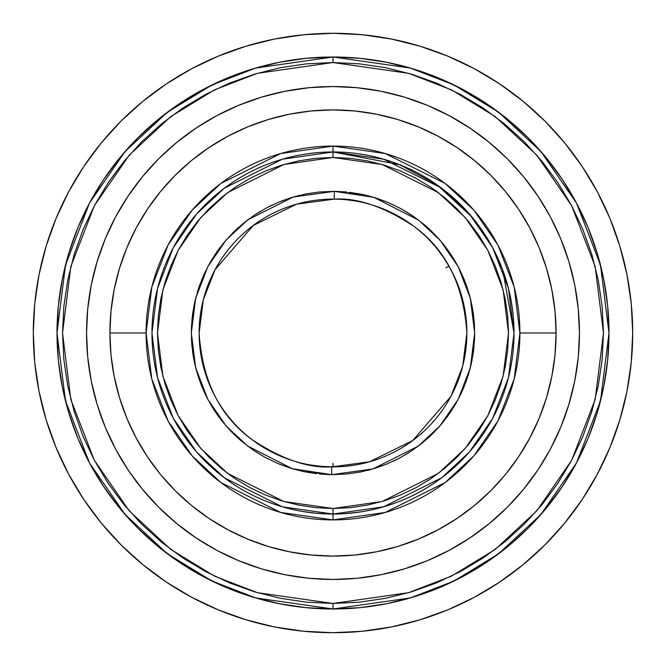 <?xml version="1.0" encoding="UTF-8"?>
<svg xmlns="http://www.w3.org/2000/svg" width="666" height="666" viewBox="0 0 666 666"><rect width="100%" height="100%" fill="white"/><g stroke="black" fill="none" stroke-linecap="round" stroke-linejoin="round"><path stroke-width="1" d="M334.249 199.126L334.324 191.342L373.734 197.319L418.639 220.146L440.126 240.309L458.183 266.683L470.354 298.31L474.667 333.008L470.338 367.74L458.108 399.467L439.91 425.949L418.206 446.178L372.818 468.956L331.676 474.658L346.844 473.984L360.556 471.961L374.001 468.598L387.063 463.944L399.6 458.033L411.496 450.932L422.652 442.69L432.942 433.408L442.274 423.16L450.557 412.046L457.725 400.183L463.694 387.67L468.406 374.633L471.828 361.205L473.917 347.502L474.667 333.658L474.05 319.813L472.086 306.094L468.789 292.632L464.194 279.554L458.341 266.983L451.29 255.053L443.106 243.864L433.874 233.533L423.668 224.151L412.595 215.809L400.765 208.591L388.278 202.564L375.266 197.785L361.854 194.305L334.324 191.342L319.156 192.016L305.444 194.039L291.999 197.402L278.937 202.056L266.4 207.967L254.504 215.068L243.348 223.31L233.058 232.592L223.726 242.84L215.443 253.954L208.275 265.817L202.306 278.33L197.594 291.367L194.172 304.795L192.083 318.498L191.333 332.342L191.95 346.187L193.914 359.906L197.211 373.368L201.806 386.447L207.659 399.017L214.71 410.947L222.894 422.136L232.126 432.467L242.332 441.849L253.405 450.191L265.235 457.409L277.722 463.436L290.734 468.215L304.146 471.695L331.676 474.658L331.751 466.874A133.874 133.874 0 0 1 199.126 333A133.874 133.874 0 0 1 334.249 199.126A133.874 133.874 0 0 1 466.874 333A133.874 133.874 0 0 1 331.751 466.874L369.472 461.813L412.72 440.551L450.949 396.328L462.712 366.125L466.874 333C463.702 285.131 446.053 249.584 413.927 226.348C383.974 206.66 357.409 197.586 334.249 199.126L296.528 204.187L253.28 225.449L215.051 269.672L203.288 299.875L199.126 333C202.298 380.869 219.946 416.416 252.073 439.652C282.026 459.34 308.591 468.414 331.751 466.874L331.676 474.658L292.266 468.681L247.361 445.854L225.874 425.691L207.817 399.317L195.646 367.69L191.333 332.992L195.662 298.26L207.892 266.533L226.09 240.051L247.794 219.822L293.182 197.044L334.324 191.342L334.249 199.126L334.848 199.134M303.388 511.596L316.1 513.245L333 514.035L333 508.516L333 514.035L282.309 506.793L224.375 477.83L196.603 452.039L173.26 418.198L157.534 377.564L151.965 333L157.534 288.436L173.26 247.802L196.603 213.961L224.375 188.17L282.309 159.207L333 151.965L333 157.484L283.858 164.502L227.689 192.582L200.757 217.591L178.13 250.408L162.887 289.793L157.484 333L162.887 376.207L178.13 415.592L200.757 448.409L227.689 473.418L283.858 501.498L333 508.516L382.142 501.498L438.311 473.418L465.243 448.409L487.87 415.592L503.113 376.207L508.516 333L503.113 289.793L487.87 250.408L465.243 217.591L438.311 192.582L382.142 164.502L333 157.484L333 151.965L331.726 151.965M333 603.471L333 608.99L255.719 597.951L212.063 581.077L167.407 553.787L125.066 514.468L89.477 462.878L65.501 400.932L57.01 333L65.501 265.068L89.477 203.122L125.066 151.532L167.407 112.213L212.063 84.923L255.719 68.049L333 57.01L333 62.529L257.267 73.352L214.477 89.885L170.721 116.625L129.221 155.153L94.347 205.719L70.854 266.425L62.529 333L70.854 399.575L94.347 460.281L129.221 510.847L170.721 549.375L214.477 576.115L257.267 592.648L333 603.471L306.493 602.164L280.236 598.276L254.487 591.824L229.495 582.883L205.503 571.536L182.734 557.883L161.413 542.074L141.75 524.25L123.926 504.587L108.117 483.266L94.464 460.497L83.117 436.505L74.176 411.513L67.724 385.764L63.836 359.507L62.529 333L63.836 306.493L67.724 280.236L74.176 254.487L83.117 229.495L94.464 205.503L108.117 182.734L123.926 161.413L141.75 141.75L161.413 123.926L182.734 108.117L205.503 94.464L229.495 83.117L254.487 74.176L280.236 67.724L306.493 63.836L333 62.529L359.507 63.836L385.764 67.724L411.513 74.176L436.505 83.117L460.497 94.464L483.266 108.117L504.587 123.926L524.25 141.75L542.074 161.413L557.883 182.734L571.536 205.503L582.883 229.495L591.824 254.487L598.276 280.236L602.164 306.493L603.471 333L602.164 359.507L598.276 385.764L591.824 411.513L582.883 436.505L571.536 460.497L557.883 483.266L542.074 504.587L524.25 524.25L504.587 542.074L483.266 557.883L460.497 571.536L436.505 582.883L411.513 591.824L385.764 598.276L359.507 602.164L333 603.471L408.733 592.648L451.523 576.115L495.279 549.375L536.779 510.847L571.653 460.281L595.146 399.575L603.471 333L595.146 266.425L571.653 205.719L536.779 155.153L495.279 116.625L451.523 89.885L408.733 73.352L333 62.529L333 57.01A275.99 275.99 0 0 1 608.99 333L600.499 400.932L576.523 462.878L540.934 514.468L498.593 553.787L453.937 581.077L410.281 597.951L333 608.99L333 603.471M330.428 151.981L333 151.965L333 146.087L385.339 153.563L445.146 183.466L473.826 210.098L497.927 245.038L514.169 286.988L519.913 333L514.169 379.012L497.927 420.962L473.826 455.902L445.146 482.534L385.339 512.437L333 519.913A186.913 186.913 0 0 1 146.087 333L109.915 333L110.989 354.87L114.202 376.523L119.522 397.76L126.898 418.373L136.255 438.161L147.511 456.943L160.556 474.525L175.258 490.742L191.475 505.444L209.057 518.489L227.839 529.745L247.627 539.102L268.24 546.478L289.477 551.798L311.13 555.011L333 556.085L354.87 555.011L376.523 551.798L397.76 546.478L418.373 539.102L438.161 529.745L456.943 518.489L474.525 505.444L490.742 490.742L505.444 474.525L518.489 456.943L529.745 438.161L539.102 418.373L546.478 397.76L551.798 376.523L555.011 354.87L556.085 333L555.011 311.13L551.798 289.477L546.478 268.24L539.102 247.627L529.745 227.839L518.489 209.057L505.444 191.475L490.742 175.258L474.525 160.556L456.943 147.511L438.161 136.255L418.373 126.898L397.76 119.522L376.523 114.202L354.87 110.989L333 109.915L311.13 110.989L289.477 114.202L268.24 119.522L247.627 126.898L227.839 136.255L209.057 147.511L191.475 160.556L175.258 175.258L160.556 191.475L147.511 209.057L136.255 227.839L126.898 247.627L119.522 268.24L114.202 289.477L110.989 311.13L109.915 333A223.085 223.085 0 0 1 333 109.915A223.085 223.085 0 0 1 556.085 333L519.913 333L556.085 333A223.085 223.085 0 0 1 333 556.085A223.085 223.085 0 0 1 109.915 333L146.087 333A186.913 186.913 0 0 1 333 146.087A186.913 186.913 0 0 1 519.913 333A186.913 186.913 0 0 1 333 519.913L333 514.035L344.672 513.661L333 514.035L333 519.913L280.661 512.437L220.854 482.534L192.174 455.902L168.073 420.962L151.831 379.012L146.087 333L151.831 286.988L168.073 245.038L192.174 210.098L220.854 183.466L280.661 153.563L333 146.087L333 151.965A181.035 181.035 0 0 1 514.035 333L502.763 270.121L497.56 257.534L492.59 247.536L502.131 268.423M321.312 466.367L333 466.874L344.672 466.367M354.528 465.134L344.68 466.367M311.463 465.134L322.452 466.458M33.3 333A299.7 299.7 0 0 1 333 33.3A299.7 299.7 0 0 1 632.7 333L631.26 362.379L626.939 391.466L619.796 419.996L609.889 447.694L597.31 474.275L582.192 499.508L564.668 523.126L544.921 544.921L523.126 564.668L499.508 582.192L474.275 597.31L447.694 609.889L419.996 619.796L391.466 626.939L362.379 631.26L333 632.7L303.621 631.26L274.534 626.939L246.004 619.796L218.306 609.889L191.725 597.31L166.492 582.192L142.874 564.668L121.079 544.921L101.332 523.126L83.808 499.508L68.69 474.275L56.111 447.694L46.204 419.996L39.061 391.466L34.74 362.379L33.3 333L34.74 303.621L39.061 274.534L46.204 246.004L56.111 218.306L68.69 191.725L83.808 166.492L101.332 142.874L121.079 121.079L142.874 101.332L166.492 83.808L191.725 68.69L218.306 56.111L246.004 46.204L274.534 39.061L303.621 34.74L333 33.3L362.379 34.74L391.466 39.061L419.996 46.204L447.694 56.111L474.275 68.69L499.508 83.808L523.126 101.332L544.921 121.079L564.668 142.874L582.192 166.492L597.31 191.725L609.889 218.306L619.796 246.004L626.939 274.534L631.26 303.621L632.7 333A299.7 299.7 0 0 1 333 632.7A299.7 299.7 0 0 1 33.3 333M57.01 333A275.99 275.99 0 0 1 333 57.01L410.281 68.049L453.937 84.923L498.593 112.213L540.934 151.532L576.523 203.122L600.499 265.068L608.99 333A275.99 275.99 0 0 1 333 608.99A275.99 275.99 0 0 1 57.01 333L58.342 360.048L62.313 386.846L68.898 413.111L78.022 438.619L89.602 463.103L103.521 486.33L119.655 508.083L137.845 528.155L157.917 546.345L179.67 562.479L202.897 576.398L227.381 587.978L252.889 597.102L279.154 603.687L305.952 607.658L333 608.99L360.048 607.658L386.846 603.687L413.111 597.102L438.619 587.978L463.103 576.398L486.33 562.479L508.083 546.345L528.155 528.155L546.345 508.083L562.479 486.33L576.398 463.103L587.978 438.619L597.102 413.111L603.687 386.846L607.658 360.048L608.99 333L607.658 305.952L603.687 279.154L597.102 252.889L587.978 227.381L576.398 202.897L562.479 179.67L546.345 157.917L528.155 137.845L508.083 119.655L486.33 103.521L463.103 89.602L438.619 78.022L413.111 68.898L386.846 62.313L360.048 58.342L333 57.01L305.952 58.342L279.154 62.313L252.889 68.898L227.381 78.022L202.897 89.602L179.67 103.521L157.917 119.655L137.845 137.845L119.655 157.917L103.521 179.67L89.602 202.897L78.022 227.381L68.898 252.889L62.313 279.154L58.342 305.952L57.01 333M151.965 333A181.035 181.035 0 0 1 333 151.965L383.691 159.207L441.625 188.17L469.397 213.961L492.74 247.802L508.466 288.436L514.035 333A181.035 181.035 0 0 1 333 514.035A181.035 181.035 0 0 1 151.965 333M486.888 237.637L473.226 218.498M489.793 242.499L488.711 240.651M488.678 240.584L488.378 240.093M488.345 240.026L488.086 239.602M488.028 239.502L486.904 237.67M502.547 269.539L502.763 270.121M477.93 224.509L489.768 242.457M473.801 219.197L474.167 219.655M477.913 224.492L476.032 222.019M486.929 237.712L472.336 217.416L437.162 184.932L399.675 164.685L333 151.965L335.572 151.981M115.676 216.775A246.453 246.453 0 0 0 86.547 333A246.453 246.453 0 0 1 333 86.547A246.453 246.453 0 0 1 579.453 333A246.453 246.453 0 0 0 550.324 216.775M538.011 196.212A246.453 246.453 0 0 0 469.788 127.989M449.225 115.676A246.453 246.453 0 0 0 216.775 115.676M196.212 127.989A246.453 246.453 0 0 0 127.989 196.212M550.324 449.225A246.453 246.453 0 0 0 579.453 333A246.453 246.453 0 0 1 333 579.453A246.453 246.453 0 0 1 86.547 333L87.729 308.841L91.284 284.923L97.161 261.455L105.303 238.686L115.651 216.825L128.08 196.079L142.491 176.648L158.733 158.733L176.648 142.491L196.079 128.08L216.825 115.651L238.686 105.303L261.455 97.161L284.923 91.284L308.841 87.729L333 86.547L357.159 87.729L381.077 91.284L404.545 97.161L427.314 105.303L449.175 115.651L469.921 128.08L489.352 142.491L507.267 158.733L523.509 176.648L537.92 196.079L550.349 216.825L560.697 238.686L568.839 261.455L574.716 284.923L578.271 308.841L579.453 333L578.271 357.159L574.716 381.077L568.839 404.545L560.697 427.314L550.349 449.175L537.92 469.921L523.509 489.352L507.267 507.267L489.352 523.509L469.921 537.92L449.175 550.349L427.314 560.697L404.545 568.839L381.077 574.716L357.159 578.271L333 579.453L308.841 578.271L284.923 574.716L261.455 568.839L238.686 560.697L216.825 550.349L196.079 537.92L176.648 523.509L158.733 507.267L142.491 489.352L128.08 469.921L115.651 449.175L105.303 427.314L97.161 404.545L91.284 381.077L87.729 357.159L86.547 333A246.453 246.453 0 0 0 115.676 449.225M127.989 469.788A246.453 246.453 0 0 0 196.212 538.011M216.775 550.324A246.453 246.453 0 0 0 449.225 550.324M469.788 538.011A246.453 246.453 0 0 0 538.011 469.788M356.66 512.487L362.804 511.571M359.748 512.046L363.428 511.463M358.3 512.262L344.738 513.653M475.599 221.47L472.718 217.882M502.555 269.564L500.89 265.276M560.697 238.686L550.349 216.825M548.426 213.278L537.92 196.079M125.866 199.45L115.726 216.675M115.651 216.825L105.303 238.686L97.161 261.455L105.303 238.686M105.303 427.314L115.651 449.175M117.574 452.722L128.08 469.921M540.134 466.55L550.274 449.325M550.349 449.175L560.697 427.314L568.839 404.545L560.697 427.314M327.064 513.936L333 514.035L383.691 506.793L441.625 477.83L469.397 452.039L492.74 418.198L508.466 377.564L514.035 333M303.163 511.563L311.488 512.753M333 157.484L350.208 158.325L367.241 160.856L383.949 165.043L400.166 170.846L415.742 178.205L430.511 187.063L444.347 197.327L457.109 208.891L468.673 221.653L478.937 235.489L487.795 250.258L495.154 265.834L500.957 282.051L505.144 298.759L507.675 315.792L508.516 333L507.675 350.208L505.144 367.241L500.957 383.949L495.154 400.166L487.795 415.742L478.937 430.511L468.673 444.347L457.109 457.109L444.347 468.673L430.511 478.937L415.742 487.795L400.166 495.154L383.949 500.957L367.241 505.144L350.208 507.675L333 508.516L315.792 507.675L298.759 505.144L282.051 500.957L265.834 495.154L250.258 487.795L235.489 478.937L221.653 468.673L208.891 457.109L197.327 444.347L187.063 430.511L178.205 415.742L170.846 400.166L165.043 383.949L160.856 367.241L158.325 350.208L157.484 333L158.325 315.792L160.856 298.759L165.043 282.051L170.846 265.834L178.205 250.258L187.063 235.489L197.327 221.653L208.891 208.891L221.653 197.327L235.489 187.063L250.258 178.205L265.834 170.846L282.051 165.043L298.759 160.856L315.792 158.325L333 157.484L315.792 158.325M327.056 466.741L338.994 466.741M362.837 463.511L363.428 463.37M458.175 285.514L454.337 276.423L448.942 266.059L442.657 256.202L436.671 248.293M457.567 283.957L458.191 285.572M461.122 294.164L460.914 293.49M431.102 241.9L431.668 242.516M451.798 271.278L445.812 260.914M460.822 293.182L460.614 292.541M460.606 292.516L460.406 291.883M46.204 246.004L56.111 218.306M166.492 83.808L191.725 68.69M419.996 46.204L447.694 56.111M582.192 166.492L597.31 191.725M619.796 419.996L609.889 447.694M499.508 582.192L474.275 597.31M246.004 619.796L218.306 609.889M83.808 499.508L68.69 474.275M430.511 187.063L437.554 192.016M235.489 478.937L228.446 473.984M307.326 193.681L305.486 194.031M299.176 195.429L294.655 196.62M291.866 197.436L281.402 201.065M272.927 204.703L268.739 206.751M260.806 211.114L256.685 213.644M249.342 218.673L243.073 223.535M238.644 227.331L234.857 230.836M233.175 232.484L223.843 242.707M220.013 247.544L216.8 251.964M212.263 258.891L209.457 263.678M205.652 270.945L203.247 276.14M202.397 278.113L202.056 278.937M200.241 283.566L197.669 291.117M196.07 296.661L194.639 302.589M194.231 304.52L193.997 305.644M193.215 310.006L192.324 316.283M191.642 323.734L191.367 330.095M191.342 332.018L191.333 333.425M191.408 337.471L191.916 345.854M192.499 351.132L193.531 357.833M194.913 364.627L196.636 371.395M198.593 377.772L201.049 384.557M201.656 386.08L202.389 387.853M203.538 390.517L207.459 398.643M208.242 400.124L208.508 400.599M209.715 402.788L213.669 409.349M214.469 410.581L215.826 412.62M217.024 414.36L221.72 420.662M223.784 423.226L224.325 423.884M225.391 425.133L231.793 432.126M233.158 433.499L233.874 434.207M234.607 434.923L241.017 440.742M241.949 441.533L251.989 449.217M254.612 450.999L263.803 456.618M264.768 457.151L277.206 463.22M279.137 464.027L289.285 467.748M292.174 468.656L302.697 471.386M303.563 471.57L316.367 473.684M319.414 474.009L330.261 474.642M358.674 472.319L360.514 471.969M366.824 470.571L371.345 469.38M374.134 468.564L384.598 464.935M393.073 461.297L397.261 459.249M405.194 454.886L409.315 452.356M416.658 447.327L422.927 442.465M427.356 438.669L431.143 435.164M437.137 429.046L442.157 423.293M445.987 418.456L449.2 414.036M453.737 407.109L456.543 402.322M460.348 395.055L462.753 389.86M463.603 387.887L463.944 387.063M465.759 382.434L468.331 374.883M469.93 369.339L471.362 363.411M471.769 361.48L472.003 360.356M472.785 355.994L473.676 349.717M474.358 342.266L474.633 335.905M474.658 333.982L474.667 332.575M474.592 328.529L474.084 320.146M473.501 314.868L472.469 308.167M471.087 301.373L469.363 294.605M467.407 288.228L464.951 281.443M464.344 279.92L463.611 278.147M462.462 275.483L458.541 267.357M457.758 265.876L457.492 265.401M456.285 263.212L452.331 256.651M451.531 255.419L450.174 253.38M448.976 251.64L444.28 245.338M442.216 242.774L441.675 242.116M440.609 240.867L434.207 233.874M432.842 232.501L432.126 231.793M431.393 231.077L424.983 225.258M424.051 224.467L414.011 216.783M411.388 215.001L402.197 209.382M401.232 208.849L388.794 202.78M386.863 201.973L376.715 198.252M373.826 197.344L363.303 194.614M362.437 194.43L349.633 192.316M346.586 191.991L335.739 191.358M338.586 152.048L339.202 152.073M328.255 152.023L329.587 151.998M334.931 151.973L334.457 151.973M404.545 97.161L427.314 105.303M261.455 568.839L238.686 560.697M110.989 311.13L109.915 333L110.989 354.87M114.202 376.523L119.522 397.76L126.898 418.373M160.556 474.525L175.258 490.742L191.475 505.444L209.057 518.489M247.627 539.102L268.24 546.478L289.477 551.798M311.13 555.011L333 556.085L354.87 555.011M376.523 551.798L397.76 546.478L418.373 539.102M474.525 505.444L490.742 490.742L505.444 474.525L518.489 456.943M539.102 418.373L546.478 397.76L551.798 376.523M555.011 354.87L556.085 333L555.011 311.13M551.798 289.477L546.478 268.24L539.102 247.627M505.444 191.475L490.742 175.258L474.525 160.556L456.943 147.511M418.373 126.898L397.76 119.522L376.523 114.202M354.753 110.972L339.718 110.015M326.282 110.015L311.247 110.972M289.477 114.202L268.24 119.522L247.627 126.898M191.475 160.556L175.258 175.258L160.556 191.475L147.511 209.057M126.898 247.627L119.522 268.24L114.202 289.477M448.942 266.059L445.895 267.824M333 466.874L333 463.361"/></g></svg>
